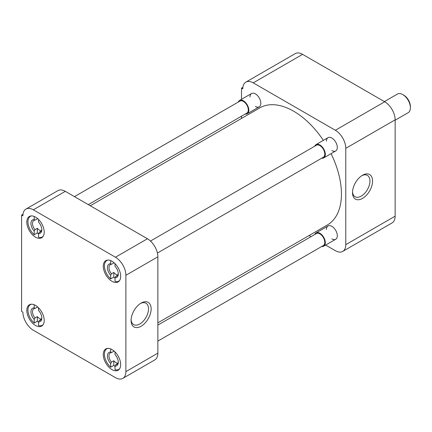 <?xml version="1.0" encoding="UTF-8"?>
<svg xmlns="http://www.w3.org/2000/svg" width="432" height="432" viewBox="0 0 432 432"><rect width="100%" height="100%" fill="white"/><g stroke="black" fill="none" stroke-linecap="round" stroke-linejoin="round"><path stroke-width="0.65" d="M362.534 175.241L362.534 175.241A14.186 8.192 120 0 0 352.501 192.618A14.186 8.192 120 0 0 362.534 198.407A14.186 8.192 120 0 0 372.568 181.035A14.186 8.192 120 0 0 362.534 175.241M352.528 191.819A12.334 7.123 120 0 0 354.926 196.668A12.334 7.123 120 0 0 361.222 196.139A12.334 7.123 120 0 0 369.317 185.144A12.334 7.123 120 0 0 367.254 175.311A12.334 7.123 120 0 0 361.854 175.662M326.446 141.183A7.679 4.433 60 0 1 331.873 138.046L331.873 138.046A7.679 4.433 60 0 1 337.306 147.452A7.679 4.433 60 0 1 331.873 150.59M326.446 229.489A7.679 4.433 60 0 1 331.873 226.352L331.873 226.352A7.679 4.433 60 0 1 337.306 235.759A7.679 4.433 60 0 1 331.873 238.896M249.971 97.033A7.679 4.433 60 0 1 255.404 93.895L255.404 93.895A7.679 4.433 60 0 1 260.831 103.302A7.679 4.433 60 0 1 255.404 106.439M395.14 216.167L345.778 244.663A14.747 8.516 60 0 1 342.727 251.413L392.083 222.917A14.747 8.516 -120 0 0 395.14 216.167L395.14 119.831A14.747 8.516 -120 0 0 384.712 101.774L302.589 54.356A14.747 8.516 -120 0 0 295.218 53.627L245.857 82.129A14.747 8.516 60 0 1 253.228 82.858L302.589 54.356M384.712 101.774L335.351 130.27A14.747 8.516 60 0 1 345.778 148.333L395.14 119.831M345.778 244.663L345.778 148.333M342.727 251.413A14.747 8.516 60 0 1 335.351 250.684L325.652 245.084M309.091 235.521L311.04 236.65M242.892 87.318L241.499 88.123L241.499 99.322M241.499 116.197L241.499 118.449M241.499 88.123L242.8 88.879A14.747 8.516 60 0 1 245.857 82.129M335.351 130.27L253.228 82.858M157.864 322.834L327.434 224.932A67.592 39.026 -120 0 0 331.058 153.662M323.374 140.357A67.592 39.026 -120 0 0 293.636 111.202A67.592 39.026 -120 0 0 259.843 107.854L90.266 205.756M111.98 349.542A12.29 7.096 -120 0 0 105.835 348.937A12.29 7.096 -120 0 0 103.95 358.781A12.29 7.096 -120 0 0 111.98 369.614A12.29 7.096 -120 0 0 118.125 370.224A12.29 7.096 -120 0 0 120.01 360.374A12.29 7.096 -120 0 0 111.98 349.542M111.98 261.241A12.29 7.096 -120 0 0 105.835 260.631A12.29 7.096 -120 0 0 103.95 270.481A12.29 7.096 -120 0 0 111.98 281.308A12.29 7.096 -120 0 0 118.125 281.918A12.29 7.096 -120 0 0 120.01 272.068A12.29 7.096 -120 0 0 111.98 261.241M35.505 217.085A12.29 7.096 -120 0 0 29.36 216.481A12.29 7.096 -120 0 0 27.475 226.325A12.29 7.096 -120 0 0 35.505 237.157A12.29 7.096 -120 0 0 41.65 237.767A12.29 7.096 -120 0 0 43.535 227.918A12.29 7.096 -120 0 0 35.505 217.085M35.505 305.392A12.29 7.096 -120 0 0 29.36 304.787A12.29 7.096 -120 0 0 27.475 314.631A12.29 7.096 -120 0 0 35.505 325.463A12.29 7.096 -120 0 0 41.65 326.068A12.29 7.096 -120 0 0 43.535 316.224A12.29 7.096 -120 0 0 35.505 305.392M141.107 303.08L141.107 303.08A14.186 8.192 120 0 0 131.08 320.458A14.186 8.192 120 0 0 141.107 326.246A14.186 8.192 120 0 0 151.141 308.875A14.186 8.192 120 0 0 141.107 303.08L141.107 303.08M131.101 319.658A12.334 7.123 120 0 0 133.499 324.508A12.334 7.123 120 0 0 139.801 323.978A12.334 7.123 120 0 0 147.89 312.984A12.334 7.123 120 0 0 145.827 303.151A12.334 7.123 120 0 0 140.432 303.502M125.885 275.287L125.885 371.623A14.747 8.516 60 0 1 122.828 378.373A14.747 8.516 60 0 1 115.452 377.644L33.334 330.226A14.747 8.516 60 0 1 22.901 312.169L21.6 311.413L21.6 215.082L22.901 215.833A14.747 8.516 60 0 1 25.958 209.083A14.747 8.516 60 0 1 33.334 209.812L115.452 257.224A14.747 8.516 60 0 1 125.885 275.287L157.864 256.824L157.864 353.155L125.885 371.623M122.828 378.373L154.807 359.91A14.747 8.516 -120 0 0 157.864 353.155M157.864 256.824A14.747 8.516 -120 0 0 147.436 238.761L115.452 257.224M33.334 209.812L65.313 191.349L147.436 238.761M65.313 191.349A14.747 8.516 -120 0 0 57.937 190.62L25.958 209.083M22.999 214.272L21.6 215.082M115.02 366.379A11.907 6.874 60 0 1 113.805 365.407L110.673 367.216A11.907 6.874 60 0 1 104.717 356.902A11.907 6.874 60 0 1 106.893 348.764A11.907 6.874 60 0 1 107.865 348.365M117.742 363.506L115.803 364.624A6.572 3.796 -120 0 0 116.915 364.316A6.572 3.796 -120 0 0 118.265 361.735M117.871 363.263A6.572 3.796 60 0 1 115.976 362.637A6.572 3.796 60 0 1 113.805 360.763L113.805 365.407M119.632 368.75A11.907 6.874 60 0 1 118.8 369.387A11.907 6.874 60 0 1 115.02 369.722L115.02 366.082A7.679 4.433 60 0 0 118.276 362.216A7.679 4.433 60 0 0 115.02 354.586L115.02 351.934M113.805 350.822L113.805 351.275A6.572 3.796 60 0 1 114.361 351.308M110.673 367.216L110.673 363.571A7.679 4.433 60 0 1 107.417 355.941A7.679 4.433 60 0 1 110.673 352.075L110.673 348.905M110.673 352.075L111.456 352.625L113.805 351.275M110.673 363.571L111.456 362.113L113.805 360.763M115.803 364.624L115.02 366.082M111.456 362.113A6.572 3.796 60 0 1 110.344 352.933A6.572 3.796 60 0 1 111.456 352.625M38.545 322.229A11.907 6.874 60 0 1 37.33 321.257L34.198 323.066A11.907 6.874 60 0 1 28.242 312.752A11.907 6.874 60 0 1 30.418 304.614A11.907 6.874 60 0 1 31.39 304.214M41.267 319.356L39.328 320.474A6.572 3.796 -120 0 0 40.446 320.166A6.572 3.796 -120 0 0 41.791 317.585M41.402 319.113A6.572 3.796 60 0 1 39.501 318.487A6.572 3.796 60 0 1 37.33 316.607L37.33 321.257M43.157 324.599A11.907 6.874 60 0 1 42.325 325.237A11.907 6.874 60 0 1 38.545 325.571L38.545 321.926A7.679 4.433 60 0 0 41.807 318.06A7.679 4.433 60 0 0 38.545 310.43L38.545 307.784M37.33 306.671L37.33 307.12A6.572 3.796 60 0 1 37.892 307.157M34.198 323.066L34.198 319.421A7.679 4.433 60 0 1 30.942 311.791A7.679 4.433 60 0 1 34.198 307.924L34.198 304.754M34.198 307.924L34.987 308.475L37.33 307.12M34.198 319.421L34.987 317.963L37.33 316.607M39.328 320.474L38.545 321.926M34.987 317.963A6.572 3.796 60 0 1 33.869 308.783A6.572 3.796 60 0 1 34.987 308.475M38.545 233.923A11.907 6.874 60 0 1 37.33 232.951L34.198 234.76A11.907 6.874 60 0 1 28.242 224.446A11.907 6.874 60 0 1 30.418 216.308A11.907 6.874 60 0 1 31.39 215.908M41.267 231.05L39.328 232.168A6.572 3.796 -120 0 0 40.446 231.86A6.572 3.796 -120 0 0 41.791 229.279M41.402 230.807A6.572 3.796 60 0 1 39.501 230.18A6.572 3.796 60 0 1 37.33 228.307L37.33 232.951M43.157 236.293A11.907 6.874 60 0 1 42.325 236.93A11.907 6.874 60 0 1 38.545 237.265L38.545 233.626A7.679 4.433 60 0 0 41.807 229.759A7.679 4.433 60 0 0 38.545 222.129L38.545 219.478M37.33 218.365L37.33 218.819A6.572 3.796 60 0 1 37.892 218.851M34.198 234.76L34.198 231.115A7.679 4.433 60 0 1 30.942 223.484A7.679 4.433 60 0 1 34.198 219.618L34.198 216.448M34.198 219.618L34.987 220.169L37.33 218.819M34.198 231.115L34.987 229.657L37.33 228.307M39.328 232.168L38.545 233.626M34.987 229.657A6.572 3.796 60 0 1 33.869 220.477A6.572 3.796 60 0 1 34.987 220.169M115.02 278.073A11.907 6.874 60 0 1 113.805 277.106L110.673 278.91A11.907 6.874 60 0 1 104.717 268.596A11.907 6.874 60 0 1 106.893 260.464A11.907 6.874 60 0 1 107.865 260.059M117.742 275.2L115.803 276.318A6.572 3.796 -120 0 0 116.915 276.01A6.572 3.796 -120 0 0 118.265 273.429M117.871 274.963A6.572 3.796 60 0 1 115.976 274.331A6.572 3.796 60 0 1 113.805 272.457L113.805 277.106M119.632 280.444A11.907 6.874 60 0 1 118.8 281.086A11.907 6.874 60 0 1 115.02 281.421L115.02 277.776A7.679 4.433 60 0 0 118.276 273.91A7.679 4.433 60 0 0 115.02 266.279L115.02 263.628M113.805 262.516L113.805 262.969A6.572 3.796 60 0 1 114.361 263.002M110.673 278.91L110.673 275.265A7.679 4.433 60 0 1 107.417 267.635A7.679 4.433 60 0 1 110.673 263.768L110.673 260.599M110.673 263.768L111.456 264.319L113.805 262.969M110.673 275.265L111.456 273.812L113.805 272.457M115.803 276.318L115.02 277.776M111.456 273.812A6.572 3.796 60 0 1 110.344 264.627A6.572 3.796 60 0 1 111.456 264.319M157.864 341.091L323.347 245.549A6.934 4.001 -120 0 0 324.41 239.998A6.934 4.001 -120 0 0 319.885 233.885A6.934 4.001 -120 0 0 316.418 233.545L157.864 325.085M314.761 234.5A7.679 4.433 60 0 1 316.04 232.897A7.679 4.433 60 0 1 319.885 233.275A7.679 4.433 60 0 1 324.902 240.046A7.679 4.433 60 0 1 323.725 246.197A7.679 4.433 60 0 1 321.694 246.505M88.322 204.633L246.877 113.092A6.934 4.001 -120 0 0 247.936 107.541A6.934 4.001 -120 0 0 243.41 101.428A6.934 4.001 -120 0 0 239.944 101.088L74.455 196.63M238.286 102.044A7.679 4.433 60 0 1 239.571 100.44A7.679 4.433 60 0 1 243.41 100.818A7.679 4.433 60 0 1 248.427 107.59A7.679 4.433 60 0 1 247.25 113.74A7.679 4.433 60 0 1 245.219 114.048M157.41 253.049L323.347 157.243A6.934 4.001 -120 0 0 324.41 151.691A6.934 4.001 -120 0 0 319.885 145.584A6.934 4.001 -120 0 0 316.418 145.238L150.476 241.045M314.761 146.194A7.679 4.433 60 0 1 316.04 144.59A7.679 4.433 60 0 1 319.885 144.968A7.679 4.433 60 0 1 324.902 151.74A7.679 4.433 60 0 1 323.725 157.896A7.679 4.433 60 0 1 321.694 158.198M395.14 120.209L408.175 112.687A10.751 6.21 -120 0 0 410.4 107.762A10.751 6.21 -120 0 0 402.797 94.592L402.797 94.592A10.751 6.21 -120 0 0 397.418 94.063L384.388 101.585M410.4 107.762L410.4 106.569A9.293 5.362 -120 0 0 403.828 95.191L402.797 94.592L403.828 95.191M106.893 348.764L107.546 348.386M118.8 369.387L119.453 369.009M30.418 304.614L31.072 304.236M42.325 325.237L42.979 324.859M30.418 216.308L31.072 215.93M42.325 236.93L42.979 236.552M106.893 260.464L107.546 260.086M118.8 281.086L119.453 280.708M316.04 232.897L328.034 225.968M323.725 246.197L335.718 239.274M239.571 100.44L251.559 93.512M247.25 113.74L259.243 106.817M316.04 144.59L328.034 137.668M323.725 157.896L335.718 150.968"/></g></svg>
